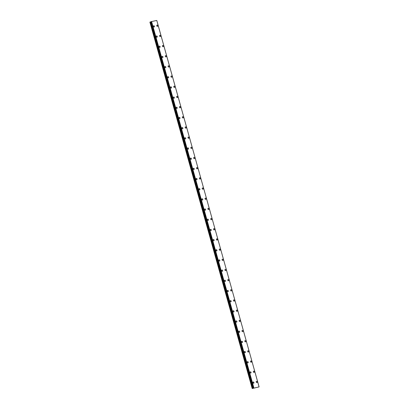 <?xml version="1.0" encoding="UTF-8"?>
<svg xmlns="http://www.w3.org/2000/svg" width="409" height="409" viewBox="0 0 409 409"><rect width="100%" height="100%" fill="white"/><g stroke="black" fill="none" stroke-linecap="round" stroke-linejoin="round"><path stroke-width="0.61" d="M253.156 382.006A0.665 0.521 -112.4 0 1 253.667 383.233A0.665 0.521 -112.4 0 1 253.161 382.006A0.665 0.521 -112.4 0 1 253.667 383.228M250.318 371.827A0.665 0.521 -112.4 0 1 250.824 373.054A0.665 0.521 -112.4 0 1 250.318 371.827A0.665 0.521 -112.4 0 1 250.824 373.054M247.476 361.648A0.665 0.521 -112.4 0 1 247.982 362.875A0.665 0.521 -112.4 0 1 247.476 361.648A0.665 0.521 -112.4 0 1 247.982 362.875M244.633 351.469A0.665 0.521 -112.4 0 1 245.139 352.696A0.665 0.521 -112.4 0 1 244.633 351.469A0.665 0.521 -112.4 0 1 245.139 352.696M241.791 341.295A0.665 0.521 -112.4 0 1 242.297 342.517A0.665 0.521 -112.4 0 1 241.791 341.29A0.665 0.521 -112.4 0 1 242.297 342.517M238.948 331.116A0.665 0.521 -112.4 0 1 239.459 332.343A0.665 0.521 -112.4 0 1 238.948 331.116A0.665 0.521 -112.4 0 1 239.454 332.343M236.105 320.937A0.665 0.521 -112.4 0 1 236.617 322.164A0.665 0.521 -112.4 0 1 236.111 320.937A0.665 0.521 -112.4 0 1 236.617 322.164M233.268 310.758A0.665 0.521 -112.4 0 1 233.774 311.985A0.665 0.521 -112.4 0 1 233.268 310.758A0.665 0.521 -112.4 0 1 233.774 311.985M230.425 300.579A0.665 0.521 -112.4 0 1 230.932 301.806A0.665 0.521 -112.4 0 1 230.425 300.579A0.665 0.521 -112.4 0 1 230.932 301.806M227.583 290.405A0.665 0.521 -112.4 0 1 228.089 291.627A0.665 0.521 -112.4 0 1 227.583 290.405A0.665 0.521 -112.4 0 1 228.089 291.632M224.74 280.226A0.665 0.521 -112.4 0 1 225.247 281.453A0.665 0.521 -112.4 0 1 224.74 280.226A0.665 0.521 -112.4 0 1 225.247 281.453M221.898 270.047A0.665 0.521 -112.4 0 1 222.409 271.274A0.665 0.521 -112.4 0 1 221.898 270.047A0.665 0.521 -112.4 0 1 222.404 271.274M219.055 259.868A0.665 0.521 -112.4 0 1 219.567 261.095A0.665 0.521 -112.4 0 1 219.06 259.868A0.665 0.521 -112.4 0 1 219.567 261.095M216.218 249.694A0.665 0.521 -112.4 0 1 216.724 250.916A0.665 0.521 -112.4 0 1 216.218 249.694A0.665 0.521 -112.4 0 1 216.724 250.916M213.375 239.516A0.665 0.521 -112.4 0 1 213.881 240.743A0.665 0.521 -112.4 0 1 213.375 239.516A0.665 0.521 -112.4 0 1 213.881 240.743M210.533 229.337A0.665 0.521 -112.4 0 1 211.039 230.564A0.665 0.521 -112.4 0 1 210.533 229.337A0.665 0.521 -112.4 0 1 211.039 230.564M207.69 219.158A0.665 0.521 -112.4 0 1 208.196 220.385A0.665 0.521 -112.4 0 1 207.69 219.158A0.665 0.521 -112.4 0 1 208.196 220.385M204.848 208.979A0.665 0.521 -112.4 0 1 205.359 210.206A0.665 0.521 -112.4 0 1 204.848 208.979A0.665 0.521 -112.4 0 1 205.354 210.206M202.005 198.805A0.665 0.521 -112.4 0 1 202.516 200.032A0.665 0.521 -112.4 0 1 202.01 198.805A0.665 0.521 -112.4 0 1 202.516 200.032M199.168 188.626A0.665 0.521 -112.4 0 1 199.674 189.853A0.665 0.521 -112.4 0 1 199.168 188.626A0.665 0.521 -112.4 0 1 199.674 189.853M196.325 178.447A0.665 0.521 -112.4 0 1 196.831 179.674A0.665 0.521 -112.4 0 1 196.325 178.447A0.665 0.521 -112.4 0 1 196.831 179.674M193.483 168.268A0.665 0.521 -112.4 0 1 193.989 169.495A0.665 0.521 -112.4 0 1 193.483 168.268A0.665 0.521 -112.4 0 1 193.989 169.495M190.64 158.094A0.665 0.521 -112.4 0 1 191.146 159.316A0.665 0.521 -112.4 0 1 190.64 158.094A0.665 0.521 -112.4 0 1 191.146 159.321M187.797 147.915A0.665 0.521 -112.4 0 1 188.309 149.142A0.665 0.521 -112.4 0 1 187.797 147.915A0.665 0.521 -112.4 0 1 188.304 149.142M184.955 137.736A0.665 0.521 -112.4 0 1 185.466 138.963A0.665 0.521 -112.4 0 1 184.96 137.736A0.665 0.521 -112.4 0 1 185.466 138.963M182.117 127.557A0.665 0.521 -112.4 0 1 182.624 128.784A0.665 0.521 -112.4 0 1 182.117 127.557A0.665 0.521 -112.4 0 1 182.624 128.784M179.275 117.383A0.665 0.521 -112.4 0 1 179.781 118.605A0.665 0.521 -112.4 0 1 179.275 117.383A0.665 0.521 -112.4 0 1 179.781 118.605M176.432 107.204A0.665 0.521 -112.4 0 1 176.939 108.431A0.665 0.521 -112.4 0 1 176.432 107.204A0.665 0.521 -112.4 0 1 176.939 108.431M173.59 97.025A0.665 0.521 -112.4 0 1 174.096 98.252A0.665 0.521 -112.4 0 1 173.59 97.025A0.665 0.521 -112.4 0 1 174.096 98.252M170.747 86.846A0.665 0.521 -112.4 0 1 171.259 88.073A0.665 0.521 -112.4 0 1 170.747 86.846A0.665 0.521 -112.4 0 1 171.253 88.073M167.905 76.672A0.665 0.521 -112.4 0 1 168.416 77.894A0.665 0.521 -112.4 0 1 167.91 76.667A0.665 0.521 -112.4 0 1 168.416 77.894M165.067 66.493A0.665 0.521 -112.4 0 1 165.573 67.72A0.665 0.521 -112.4 0 1 165.067 66.493A0.665 0.521 -112.4 0 1 165.573 67.72M162.225 56.314A0.665 0.521 -112.4 0 1 162.731 57.541A0.665 0.521 -112.4 0 1 162.225 56.314A0.665 0.521 -112.4 0 1 162.731 57.541M159.382 46.135A0.665 0.521 -112.4 0 1 159.888 47.362A0.665 0.521 -112.4 0 1 159.382 46.135A0.665 0.521 -112.4 0 1 159.888 47.362M156.54 35.956A0.665 0.521 -112.4 0 1 157.046 37.183A0.665 0.521 -112.4 0 1 156.54 35.956A0.665 0.521 -112.4 0 1 157.046 37.183M153.702 25.782A0.665 0.521 -112.4 0 1 154.208 27.004A0.665 0.521 -112.4 0 1 153.702 25.782A0.665 0.521 -112.4 0 1 154.203 27.009M256.443 381.341A0.665 0.521 -112.4 0 1 256.949 382.568A0.665 0.521 -112.4 0 1 256.443 381.341A0.665 0.521 -112.4 0 1 256.949 382.568M253.6 371.162A0.665 0.521 -112.4 0 1 254.107 372.389A0.665 0.521 -112.4 0 1 253.6 371.162A0.665 0.521 -112.4 0 1 254.107 372.389M250.763 360.989A0.665 0.521 -112.4 0 1 251.269 362.21A0.665 0.521 -112.4 0 1 250.763 360.989A0.665 0.521 -112.4 0 1 251.264 362.216M247.92 350.81A0.665 0.521 -112.4 0 1 248.427 352.037A0.665 0.521 -112.4 0 1 247.92 350.81A0.665 0.521 -112.4 0 1 248.427 352.037M245.078 340.631A0.665 0.521 -112.4 0 1 245.584 341.858A0.665 0.521 -112.4 0 1 245.078 340.631A0.665 0.521 -112.4 0 1 245.584 341.858M242.235 330.452A0.665 0.521 -112.4 0 1 242.742 331.679A0.665 0.521 -112.4 0 1 242.235 330.452A0.665 0.521 -112.4 0 1 242.742 331.679M239.393 320.278A0.665 0.521 -112.4 0 1 239.899 321.5A0.665 0.521 -112.4 0 1 239.393 320.273A0.665 0.521 -112.4 0 1 239.899 321.5M236.55 310.099A0.665 0.521 -112.4 0 1 237.056 311.326A0.665 0.521 -112.4 0 1 236.55 310.099A0.665 0.521 -112.4 0 1 237.056 311.326M233.713 299.92A0.665 0.521 -112.4 0 1 234.219 301.147A0.665 0.521 -112.4 0 1 233.713 299.92A0.665 0.521 -112.4 0 1 234.214 301.147M230.87 289.741A0.665 0.521 -112.4 0 1 231.376 290.968A0.665 0.521 -112.4 0 1 230.87 289.741A0.665 0.521 -112.4 0 1 231.376 290.968M228.028 279.562A0.665 0.521 -112.4 0 1 228.534 280.789A0.665 0.521 -112.4 0 1 228.028 279.562A0.665 0.521 -112.4 0 1 228.534 280.789M225.185 269.388A0.665 0.521 -112.4 0 1 225.691 270.615A0.665 0.521 -112.4 0 1 225.185 269.388A0.665 0.521 -112.4 0 1 225.691 270.615M222.343 259.209A0.665 0.521 -112.4 0 1 222.849 260.436A0.665 0.521 -112.4 0 1 222.343 259.209A0.665 0.521 -112.4 0 1 222.849 260.436M219.5 249.03A0.665 0.521 -112.4 0 1 220.006 250.257A0.665 0.521 -112.4 0 1 219.5 249.03A0.665 0.521 -112.4 0 1 220.006 250.257M216.663 238.851A0.665 0.521 -112.4 0 1 217.169 240.078A0.665 0.521 -112.4 0 1 216.663 238.851A0.665 0.521 -112.4 0 1 217.164 240.078M213.82 228.677A0.665 0.521 -112.4 0 1 214.326 229.904A0.665 0.521 -112.4 0 1 213.82 228.677A0.665 0.521 -112.4 0 1 214.326 229.899M210.978 218.498A0.665 0.521 -112.4 0 1 211.484 219.725A0.665 0.521 -112.4 0 1 210.978 218.498A0.665 0.521 -112.4 0 1 211.484 219.725M208.135 208.319A0.665 0.521 -112.4 0 1 208.641 209.546A0.665 0.521 -112.4 0 1 208.135 208.319A0.665 0.521 -112.4 0 1 208.641 209.546M205.292 198.14A0.665 0.521 -112.4 0 1 205.799 199.367A0.665 0.521 -112.4 0 1 205.292 198.14A0.665 0.521 -112.4 0 1 205.799 199.367M202.45 187.966A0.665 0.521 -112.4 0 1 202.956 189.188A0.665 0.521 -112.4 0 1 202.45 187.961A0.665 0.521 -112.4 0 1 202.956 189.188M199.612 177.787A0.665 0.521 -112.4 0 1 200.119 179.014A0.665 0.521 -112.4 0 1 199.612 177.787A0.665 0.521 -112.4 0 1 200.113 179.014M196.77 167.608A0.665 0.521 -112.4 0 1 197.276 168.835A0.665 0.521 -112.4 0 1 196.77 167.608A0.665 0.521 -112.4 0 1 197.276 168.835M193.927 157.429A0.665 0.521 -112.4 0 1 194.433 158.656A0.665 0.521 -112.4 0 1 193.927 157.429A0.665 0.521 -112.4 0 1 194.433 158.656M191.085 147.25A0.665 0.521 -112.4 0 1 191.591 148.477A0.665 0.521 -112.4 0 1 191.085 147.25A0.665 0.521 -112.4 0 1 191.591 148.477M188.242 137.076A0.665 0.521 -112.4 0 1 188.748 138.303A0.665 0.521 -112.4 0 1 188.242 137.076A0.665 0.521 -112.4 0 1 188.748 138.298M185.4 126.897A0.665 0.521 -112.4 0 1 185.906 128.124A0.665 0.521 -112.4 0 1 185.4 126.897A0.665 0.521 -112.4 0 1 185.906 128.124M182.562 116.718A0.665 0.521 -112.4 0 1 183.068 117.945A0.665 0.521 -112.4 0 1 182.562 116.718A0.665 0.521 -112.4 0 1 183.063 117.945M179.72 106.539A0.665 0.521 -112.4 0 1 180.226 107.766A0.665 0.521 -112.4 0 1 179.72 106.539A0.665 0.521 -112.4 0 1 180.226 107.766M176.877 96.366A0.665 0.521 -112.4 0 1 177.383 97.587A0.665 0.521 -112.4 0 1 176.877 96.366A0.665 0.521 -112.4 0 1 177.383 97.587M174.035 86.187A0.665 0.521 -112.4 0 1 174.541 87.414A0.665 0.521 -112.4 0 1 174.035 86.187A0.665 0.521 -112.4 0 1 174.541 87.414M171.192 76.008A0.665 0.521 -112.4 0 1 171.698 77.235A0.665 0.521 -112.4 0 1 171.192 76.008A0.665 0.521 -112.4 0 1 171.698 77.235M168.35 65.829A0.665 0.521 -112.4 0 1 168.856 67.056A0.665 0.521 -112.4 0 1 168.35 65.829A0.665 0.521 -112.4 0 1 168.856 67.056M165.512 55.65A0.665 0.521 -112.4 0 1 166.018 56.877A0.665 0.521 -112.4 0 1 165.512 55.65A0.665 0.521 -112.4 0 1 166.013 56.877M162.67 45.476A0.665 0.521 -112.4 0 1 163.176 46.703A0.665 0.521 -112.4 0 1 162.67 45.476A0.665 0.521 -112.4 0 1 163.176 46.703M159.827 35.297A0.665 0.521 -112.4 0 1 160.333 36.524A0.665 0.521 -112.4 0 1 159.827 35.297A0.665 0.521 -112.4 0 1 160.333 36.524M156.984 25.118A0.665 0.521 -112.4 0 1 157.491 26.345A0.665 0.521 -112.4 0 1 156.984 25.118A0.665 0.521 -112.4 0 1 157.491 26.345M150.88 21.8L149.898 22.132L252.2 388.535L259.101 386.899L252.2 388.535M150.875 21.728L253.345 388.059M156.79 20.455L259.081 386.868L156.79 20.455L151.044 21.657M255.451 387.742L255.789 387.645M255.758 387.712L256.014 387.604M150.108 22.045L252.409 388.448M150.696 21.866L252.997 388.264M150.824 21.825L253.125 388.223M151.1 21.641L253.401 388.044M151.422 21.544L253.723 387.947M151.575 21.498L253.877 387.901M156.775 20.45L259.086 386.863M150.277 21.989L252.578 388.392M151.458 21.534L253.759 387.931"/></g></svg>
